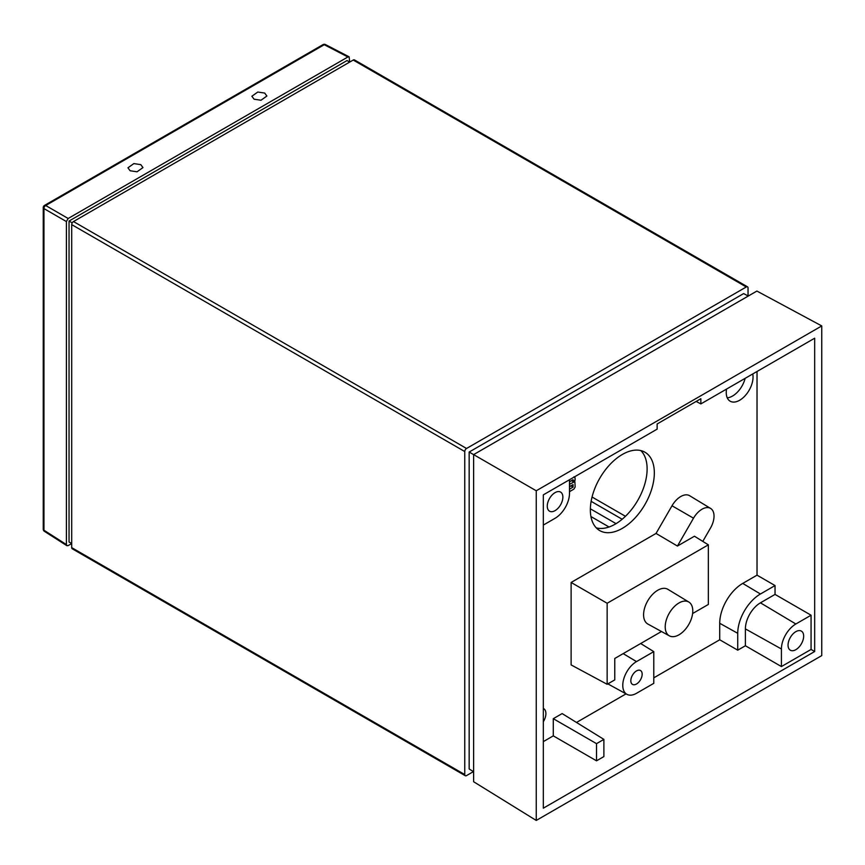 <?xml version="1.0" encoding="UTF-8"?>
<svg xmlns="http://www.w3.org/2000/svg" width="865" height="865" viewBox="0 0 865 865"><rect width="100%" height="100%" fill="white"/><g stroke="black" fill="none" stroke-linecap="round" stroke-linejoin="round"><path stroke-width="1.3" d="M748.041 295.949L748.041 287.991A2.508 1.449 120 0 0 747.533 286.845A2.508 1.449 120 0 0 746.279 286.975L466.538 448.481A2.508 1.449 120 0 0 464.764 451.541L464.764 774.564A2.508 1.449 120 0 0 465.284 775.71A2.508 1.449 120 0 0 466.538 775.591L473.414 771.612M747.533 286.845L354.477 59.923A2.508 1.449 120 0 0 353.223 60.042L73.482 221.548A2.508 1.449 120 0 0 71.709 224.619L71.709 547.632A2.508 1.449 120 0 0 72.228 548.778L465.284 775.71M616.053 523.649L590.363 508.815M609.057 527.001L590.925 516.535M347.027 60.55L349.676 62.085L349.125 56.831L347.914 56.971L324.245 44.71L45.704 205.513L68.162 218.488L66.4 221.548L43.942 208.584A2.508 1.525 -60 0 1 45.704 205.513A2.508 1.449 60 0 0 44.504 205.416A2.508 2.508 0 0 0 43.25 207.589A2.508 1.449 0 0 0 43.942 208.584L43.942 530.213L66.4 544.572L66.886 545.696L68.162 545.588L71.709 543.544L69.049 542.009L69.049 221.04L347.027 60.55M69.049 221.04L72.228 222.867M140.757 164.631L133.837 163.593L127.933 167.81L130.139 170.762L137.048 171.8L142.963 167.583L140.757 164.631M264.69 93.074L257.781 92.036L251.866 96.253L254.072 99.205L260.992 100.243L266.896 96.026L264.69 93.074M349.125 56.831L325.445 44.558A2.508 1.449 117.4 0 0 324.245 44.71A2.508 1.449 60 0 0 323.034 44.612L44.504 205.416M44.407 531.326A2.508 1.449 -57.4 0 1 43.942 530.213A2.508 1.449 0 0 1 43.25 529.218A2.508 2.508 0 0 0 44.407 531.326L66.886 545.696M66.4 544.572L66.4 221.548M68.162 218.488L347.914 56.971M473.62 771.731L469.165 768.985L469.165 452.038L743.64 293.581L748.247 296.057M469.165 452.038L473.62 454.612L473.62 781.722L536.246 820.442L821.75 655.605L821.75 325.932L536.246 490.769L536.246 820.442M569.494 491.666L573.841 489.157L575.139 487.06L574.879 481.546L569.494 484.292M569.494 481.773L573.052 479.707L573.052 481.048L575.074 480.28L575.074 477.75L573.906 476.853M569.494 486.66L573.052 484.605L573.052 487.125L569.494 489.179M573.052 487.125L570.932 485.892L569.494 486.725M573.052 481.048L571.895 480.378M573.646 481.892L571.516 480.67L569.494 481.837M596.526 743.651L596.526 760.822L603.889 756.572L603.889 739.391L596.526 743.651L553.286 718.685L553.286 735.866L596.526 760.822M603.889 739.391L562.142 713.582L553.286 718.685M636.499 670.916L636.499 670.916A8.012 4.628 120 0 0 630.834 680.723A8.012 4.628 120 0 0 636.499 683.999A8.012 4.628 120 0 0 642.165 674.181A8.012 4.628 120 0 0 636.499 670.916L636.499 670.916M636.499 661.595A19.419 11.213 120 0 0 623.784 678.82A19.419 11.213 120 0 0 626.92 694.336A19.419 11.213 120 0 0 636.499 693.308L653.778 683.339L653.778 651.626L636.499 661.595L623.168 653.626M653.778 651.626L640.673 643.528M702.791 541.393L710.511 528.007A17.008 9.818 120 0 0 710.619 508.436A17.008 9.818 120 0 0 702.012 509.215A17.008 9.818 120 0 0 693.514 518.189L677.436 546.042L694.433 536.224L708.349 544.831L607.144 603.262L571.116 582.459L571.116 664.915L607.144 684.291L614.766 679.89L614.766 658.481L661.476 631.515M710.619 508.436L689.643 495.721A17.527 10.12 120 0 0 680.766 496.521A17.527 10.12 120 0 0 672.008 505.776L656.038 533.435L677.436 546.042M814.668 651.518L814.668 338.204L700.855 403.912L700.855 398.722L657.14 423.958L657.14 429.148L543.328 494.856L543.328 808.18L814.668 651.518L811.067 649.442L811.067 615.21L795.854 623.989A20.414 11.786 120 0 0 781.419 648.988L781.419 666.558L811.067 649.442M700.855 403.912L696.163 401.436M752.745 373.95A18.954 10.942 -60 0 1 739.64 400.268A18.954 10.942 -60 0 1 730.049 401.133A18.954 10.942 -60 0 1 726.546 389.077M745.143 378.34A18.781 10.845 -60 0 1 732.558 396.029A18.781 10.845 -60 0 1 727.249 397.824M622.335 454.471A45.24 26.123 -60 0 1 644.685 452.071A45.24 26.123 -60 0 1 651.972 488.228A45.24 26.123 -60 0 1 622.335 528.353A45.24 26.123 -60 0 1 599.445 530.429A45.24 26.123 -60 0 1 592.86 494.088A45.24 26.123 -60 0 1 622.335 454.471M640.814 450.589A45.067 26.026 -60 0 1 643.733 487.395A45.067 26.026 -60 0 1 615.253 524.125A45.067 26.026 -60 0 1 596.223 527.823M678.993 634.802A19.506 11.267 120 0 0 691.708 617.729A19.506 11.267 120 0 0 688.864 602.062A19.506 11.267 120 0 0 678.993 602.948A19.506 11.267 120 0 0 666.223 620.248A19.506 11.267 120 0 0 669.359 635.84A19.506 11.267 120 0 0 678.993 634.802M669.359 635.84L647.863 624.033A20.036 11.569 -60 0 1 644.63 608.019A20.036 11.569 -60 0 1 657.746 590.254A20.036 11.569 -60 0 1 667.888 589.335L688.864 602.062M555.06 492.628A11.029 6.369 120 0 0 547.837 502.414A11.029 6.369 120 0 0 549.61 511.226A11.029 6.369 120 0 0 555.06 510.642A11.029 6.369 120 0 0 562.25 500.986A11.029 6.369 120 0 0 560.639 492.12A11.029 6.369 120 0 0 555.06 492.628M543.328 525.077L555.06 518.297A20.414 11.786 120 0 0 569.494 493.299L569.494 479.751M795.854 631.645A11.029 6.369 120 0 0 788.62 641.43A11.029 6.369 120 0 0 790.405 650.253A11.029 6.369 120 0 0 795.854 649.669A11.029 6.369 120 0 0 803.044 640.003A11.029 6.369 120 0 0 801.433 631.136A11.029 6.369 120 0 0 795.854 631.645M795.854 623.989L760.443 602.829L775.04 594.406L811.067 615.21M781.419 666.558L745.392 645.755L745.392 628.898A21.279 12.283 120 0 1 760.443 602.829M757.026 575.16L775.04 585.562L760.443 593.995A32.113 18.543 120 0 0 737.737 633.321L737.737 650.177L719.723 639.776L719.723 623.276A32.546 18.792 120 0 1 742.732 583.41L757.026 575.16L757.026 371.485M536.246 490.769L473.62 454.612L756.897 291.062L821.75 325.932M737.737 650.177L745.392 645.755M775.04 594.406L775.04 585.562M656.038 533.435L571.116 582.459M692.616 613.534L708.349 604.451L708.349 544.831M543.328 741.619L553.286 735.866M576.501 722.459L626.044 693.86M653.778 677.846L719.723 639.776M607.144 603.262L607.144 684.291M543.328 708.435A10.942 6.314 -60 0 1 543.566 708.554A10.942 6.314 -60 0 1 543.328 721.734M625.46 516.297L592.049 497.007M464.764 774.564L71.709 547.632M464.764 451.541L71.709 224.619M466.538 448.481L73.482 221.548M746.279 286.975L353.223 60.042M622.173 519.26L591.13 501.332M693.514 518.189L672.008 505.776M781.419 648.988L745.392 628.898M760.443 593.995L742.732 583.41M737.737 633.321L719.723 623.276M325.445 44.558A2.508 2.508 0 0 0 323.034 44.612M43.25 207.589L43.25 529.218M574.879 481.546L572.76 480.324M626.92 694.336L607.857 683.88"/></g></svg>
